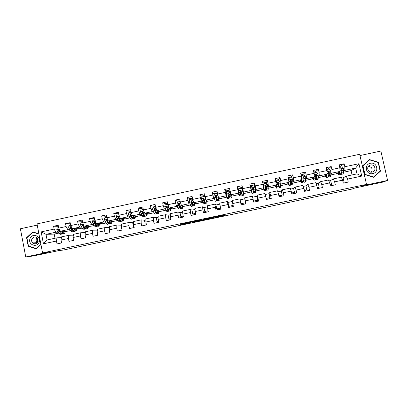 <?xml version="1.0" encoding="UTF-8"?>
<svg xmlns="http://www.w3.org/2000/svg" width="408" height="408" viewBox="0 0 408 408"><rect width="100%" height="100%" fill="white"/><g stroke="black" fill="none" stroke-linecap="round" stroke-linejoin="round"><path stroke-width="0.61" d="M189.74 222.289L180.412 224.267L182.136 224.369L190.781 222.559L186.079 223.166L189.74 222.289M224.731 215.057L214.725 217.015L215.592 217.296L225.145 215.296L216.571 217.025L215.934 216.837L224.696 214.883M37.25 225.124L20.4 228.761L25.735 256.953L33.405 255.959L58.89 250.573L63.235 250.058L352.079 189.037L354.649 188.073L382.515 182.182L387.6 180.448L380.863 151.047L359.968 155.55M25.735 256.953L47.858 252.277L42.559 252.914L366.512 184.401L363.298 185.584L387.6 180.448M201.506 219.81L191 222.029L192.464 222.187L201.991 220.192L202.669 220.024L201.506 219.81M203.541 219.351L213.343 217.301L214.246 217.576L204.015 219.749L202.842 219.524L203.541 219.351M42.559 252.914L37.016 223.895L359.683 154.275L366.512 184.401M340.068 166.505L344.143 163.786L339.17 164.858L339.833 167.816L331.893 169.519L331.23 166.561L326.278 167.627L326.935 170.585L319.02 172.283L318.362 169.33L313.426 170.391L314.078 173.339L306.189 175.032L305.541 172.084L300.62 173.14L301.267 176.088L293.408 177.776L292.76 174.833L287.859 175.884L288.502 178.826L280.668 180.509L280.026 177.567L275.14 178.617L275.783 181.555L267.974 183.233L267.337 180.295L262.471 181.341L263.104 184.278L255.321 185.946L254.694 183.014L249.844 184.054L250.471 186.986L242.719 188.649L242.092 185.722L237.257 186.762L237.879 189.684L230.153 191.342L229.536 188.419L224.716 189.455L225.333 192.377L217.637 194.029L217.02 191.112L212.221 192.143L212.833 195.06L205.158 196.707L204.551 193.79L199.762 194.82L200.374 197.732L192.729 199.374L192.122 196.462L187.354 197.487L187.955 200.394L180.336 202.031L179.734 199.124L174.986 200.144L175.583 203.051L167.989 204.678L167.392 201.776L162.659 202.796L163.251 205.693L155.683 207.32L155.091 204.418L150.374 205.433L150.96 208.33L143.422 209.947L142.836 207.055L138.128 208.065L138.715 210.956L131.197 212.568L130.616 209.681L125.929 210.686L126.511 213.578L119.019 215.184L118.442 212.298L113.771 213.302L114.347 216.184L106.881 217.785L106.309 214.904L101.653 215.909L102.224 218.785L94.784 220.381L94.217 217.505L89.576 218.499L90.142 221.376L82.727 222.967L82.166 220.096L77.54 221.09L78.101 223.961L70.717 225.548L70.156 222.676L65.545 223.666L66.106 226.532L58.742 228.113L58.186 225.247L53.596 226.236L54.147 229.097L41.162 231.887L43.442 243.811L47.078 239.95L56.967 237.839L61.424 237.614M344.143 163.786L344.811 166.75L358.938 163.72L361.743 176.093L347.59 179.102L348.259 182.075L343.271 183.131L342.608 180.163L334.647 181.856L335.31 184.824L330.342 185.875L329.684 182.911L321.754 184.6L322.412 187.563L317.46 188.613L316.807 185.65L308.902 187.333L309.555 190.291L304.623 191.337L303.975 188.384L296.101 190.057L296.749 193.01L291.832 194.055L291.185 191.102L283.341 192.77L283.983 195.723L279.082 196.763L278.445 193.815L270.621 195.478L271.259 198.421L266.378 199.456L265.746 196.513L257.953 198.171L258.585 201.113L253.72 202.144L253.093 199.206L245.325 200.858L245.953 203.796L241.108 204.826L240.48 201.889L232.744 203.536L233.366 206.468L228.536 207.494L227.914 204.561L220.203 206.203L220.82 209.131L216.005 210.156L215.388 207.228L207.708 208.86L208.32 211.788L203.521 212.803L202.909 209.88L195.254 211.512L195.86 214.429L191.082 215.444L190.475 212.527L182.84 214.154L183.447 217.066L178.684 218.081L178.082 215.164L170.473 216.786L171.074 219.693L166.326 220.703L165.73 217.796L158.151 219.407L158.743 222.314L154.01 223.319L153.418 220.412L145.865 222.018L146.457 224.92L141.739 225.925L141.153 223.023L133.625 224.624L134.206 227.521L129.509 228.521L128.928 225.624L121.426 227.22L122.007 230.112L117.32 231.106L116.744 228.215L109.267 229.806L109.844 232.698L105.177 233.687L104.606 230.795L97.155 232.381L97.721 235.268L93.07 236.257L92.504 233.371L85.078 234.952L85.644 237.833L81.008 238.818L80.442 235.936L73.042 237.512L73.603 240.389L68.983 241.373L68.427 238.496L61.052 240.062L61.608 242.939L57.003 243.913L56.447 241.041L43.442 243.811M195.019 214.608L195.855 214.399M206.509 212.17L208.309 211.757M218.04 209.722L220.815 209.1M229.607 207.264L233.356 206.438M241.21 204.801L245.682 203.852M253.715 202.118L257.336 201.379M266.373 199.425L269.03 198.895M279.077 196.733L280.76 196.406M291.827 194.024L292.526 193.907M238.104 190.22L238.379 189.878M242.265 189.042L242.566 189.261M330.903 173.879L332.097 173.099L339.997 171.411L336.075 173.818L330.888 174.93M330.439 180.606L333.392 178.908L341.297 177.225L342.608 180.163M339.997 171.411L339.833 167.816M332.097 173.099L331.893 169.519M334.647 181.856L333.392 178.908M318.23 176.618L319.296 175.843L327.17 174.155L323.799 176.445L318.245 177.633M318.077 183.243L320.586 181.642L328.46 179.959L329.684 182.911M327.17 174.155L326.935 170.585M319.296 175.843L319.02 172.283M321.754 184.6L320.586 181.642M305.602 179.362L306.541 178.571L314.384 176.894L311.559 179.061L305.648 180.326M305.75 185.864L307.821 184.36L315.67 182.687L316.807 185.65M314.384 176.894L314.099 173.395M306.541 178.571L306.189 175.032M308.902 187.333L307.821 184.36M293.026 182.111L293.831 181.29L301.65 179.617L299.365 181.667L293.097 183.008M293.469 188.481L295.101 187.073L302.92 185.405L303.975 188.384M301.65 179.617L301.267 176.088M293.831 181.29L293.408 177.776M296.101 190.057L295.101 187.073M280.495 184.88L281.163 184.003L288.956 182.335L287.212 184.268L280.582 185.686M281.229 191.092L282.423 189.776L290.221 188.114L291.185 191.102M288.956 182.335L288.502 178.826M281.163 184.003L280.668 180.509M283.341 192.77L282.423 189.776M268.025 187.721L268.541 186.701L276.303 185.043L275.094 186.859L268.117 188.348M269.03 193.688L269.79 192.469L277.557 190.811L278.445 193.815M276.303 185.043L275.783 181.555M268.541 186.701L267.974 183.233M270.621 195.478L269.79 192.469M255.658 190.811L255.964 189.394L263.701 187.741L263.022 189.44L255.689 191.005M256.872 196.279L257.203 195.151L264.945 193.504L265.746 196.513M263.701 187.741L263.104 184.278M255.964 189.394L255.321 185.946M257.953 198.171L257.203 195.151M243.596 193.591L243.428 192.076L251.139 190.429L250.986 192.015L243.596 193.591L242.704 189.236L242.326 189.317M241.204 204.77L240.098 199.854L244.759 198.859L244.657 197.829L252.368 196.182L253.093 199.206M251.139 190.429L250.471 186.986M243.428 192.076L242.719 188.649M245.325 200.858L244.657 197.829M230.933 194.754L238.619 193.106L238.991 194.575L231.627 196.151L230.153 191.342M240.103 199.854L239.843 198.854L232.152 200.491L232.744 203.536M238.619 193.106L237.879 189.684M240.48 201.889L239.843 198.854M227.016 197.135L219.698 198.701L218.484 197.416L226.144 195.779L227.006 197.095M228.041 202.424L227.358 201.516L219.693 203.148L220.203 206.203M226.144 195.779L225.333 192.377M218.484 197.416L217.637 194.029M227.914 204.561L227.358 201.516M214.73 199.762L207.805 201.246L206.081 200.073L213.71 198.441L214.572 199.201M216.016 204.984L214.914 204.168L207.279 205.795L207.708 208.86M213.71 198.441L212.833 195.06M206.081 200.073L205.158 196.707M215.388 207.228L214.914 204.168M202.485 202.383L195.952 203.781L193.713 202.72L201.317 201.088L202.256 201.639M204.036 207.534L202.516 206.81L194.902 208.432L195.254 211.512M201.317 201.088L200.374 197.732M193.713 202.72L192.729 199.374M202.909 209.88L202.516 206.81M190.286 204.989L184.136 206.305L181.392 205.357L188.97 203.735L189.995 204.163M192.091 210.079L190.159 209.447L182.575 211.064L182.84 214.154M188.97 203.735L187.955 200.394M181.392 205.357L180.336 202.031M190.475 212.527L190.159 209.447M178.123 207.59L172.36 208.825L169.111 207.983L176.664 206.366L177.786 206.713M180.188 212.619L177.842 212.073L170.284 213.685L170.473 216.786M176.664 206.366L175.583 203.051M169.111 207.983L167.989 204.678M178.082 215.164L177.842 212.073M166 210.181L160.624 211.334L156.876 210.605L164.399 208.993L165.623 209.273M168.326 215.144L165.566 214.69L158.034 216.291L158.151 219.407M164.399 208.993L163.251 205.693M156.876 210.605L155.683 207.32M165.73 217.796L165.566 214.69M153.923 212.767L148.925 213.833L144.677 213.211L152.179 211.609L153.505 211.839M156.499 217.663L153.337 217.296L145.829 218.897L145.865 222.018M152.179 211.609L150.96 208.33M144.677 213.211L143.422 209.947M153.418 220.412L153.337 217.296M141.882 215.337L137.266 216.327L132.524 215.812L140 214.215L141.423 214.399M144.713 220.172L141.148 219.892L133.666 221.488L133.625 224.624M140 214.215L138.715 210.956M132.524 215.812L131.197 212.568M141.153 223.023L141.148 219.892M129.882 217.903L125.644 218.81L120.411 218.407L127.857 216.811L129.387 216.959M132.962 222.676L128.999 222.482L121.543 224.074L121.426 227.22M127.857 216.811L126.511 213.578M120.411 218.407L119.019 215.184M128.928 225.624L128.999 222.482M117.927 220.463L114.056 221.289L108.339 220.988L115.76 219.402L117.392 219.509M121.258 225.17L116.892 225.063L109.461 226.649L109.267 229.806M115.76 219.402L114.347 216.184M108.339 220.988L106.881 217.785M116.744 228.215L116.892 225.063M106.009 223.008L102.51 223.757L96.303 223.564L103.703 221.983L105.437 222.059M109.4 227.659L104.825 227.639L97.42 229.214L97.155 232.381M103.703 221.983L102.224 218.785M96.303 223.564L94.784 220.381M104.606 230.795L104.825 227.639M94.126 225.548L90.999 226.221L84.313 226.129L91.688 224.553L93.524 224.599M97.344 230.143L92.8 230.199L85.42 231.775L85.078 234.952M91.688 224.553L90.142 221.376M84.313 226.129L82.727 222.967M92.504 233.371L92.8 230.199M82.288 228.082L79.524 228.674L72.364 228.689L79.713 227.118L81.651 227.129M83.875 227.144L84.247 227.149M85.328 232.636L80.815 232.754L73.46 234.325L73.042 237.512M79.713 227.118L78.101 223.961M72.364 228.689L70.717 225.548M80.442 235.936L80.815 232.754M70.487 230.602L68.09 231.117L60.45 231.239L67.779 229.668L69.819 229.653M72.068 229.638L72.502 229.633M74.771 229.617L74.97 228.684M73.353 235.125L68.87 235.304L61.542 236.864L61.052 240.062M67.779 229.668L66.106 226.532M60.45 231.239L58.742 228.113M68.427 238.496L68.87 235.304M58.727 233.116L54.213 234.085L46.002 234.33L55.881 232.218L58.023 232.172M60.302 232.126L60.69 232.116M55.881 232.218L54.147 229.097M47.078 239.95L46.002 234.33L41.162 231.887M56.447 241.041L56.967 237.839M54.213 234.085L55.019 238.257M352.058 174.93L351.084 170.61L355.679 168.055L344.944 170.35L343.623 171.136M351.084 170.61L343.572 172.217M342.848 177.964L346.249 176.169L356.995 173.879L355.679 168.055L358.938 163.72M336.279 173.696L337.946 173.339M323.972 176.327L325.472 176.006M311.707 178.949L313.043 178.663M299.482 181.565L300.655 181.31M287.298 184.166L288.313 183.952M275.155 186.767L276.007 186.584M278.093 186.135L278.45 186.063M263.053 189.353L263.746 189.205M265.634 188.802L266.179 188.685M250.991 191.933L251.522 191.816M253.21 191.459L253.949 191.301M238.991 194.575L239.328 194.427M240.832 194.106L241.76 193.907M243.29 193.581L243.581 193.514M228.679 196.702L229.444 196.539M231.091 196.187L231.591 196.08M216.577 199.288L217.148 199.165M218.979 198.778L219.631 198.635M204.515 201.868L204.893 201.787M206.907 201.358L207.713 201.185M194.876 203.929L195.835 203.725M180.509 207.004L180.407 208.712L179.729 207.616L178.255 207.932L178.944 209.029L180.377 208.723M182.886 206.494L183.993 206.254M170.937 209.049L172.191 208.779M159.023 211.594L160.431 211.293M147.15 214.134L148.706 213.802M135.318 216.663L137.022 216.301M123.522 219.188L125.373 218.79M111.772 221.697L113.761 221.274M100.052 224.206L102.189 223.747M88.378 226.7L90.653 226.216M76.735 229.189L79.157 228.674M65.137 231.673L67.697 231.122M361.743 176.093L356.995 173.879M344.944 170.35L344.811 166.75M347.59 179.102L346.249 176.169M62.873 231.775L63.281 231.688M65.173 231.28L65.78 231.152M63.204 231.989L62.919 231.994M58.385 226.287L53.596 226.236M70.375 223.788L65.545 223.666M74.511 229.286L74.899 229.204M76.765 228.801L77.357 228.679M82.401 221.294L77.54 221.09M86.302 226.766L86.557 226.71M88.398 226.318L88.975 226.19M94.472 218.805L89.576 218.499M100.067 223.819L100.633 223.701M109.359 228.352L109.395 227.7M106.59 216.327L101.653 215.909M111.777 221.315L112.328 221.197M121.803 229.092L120.936 225.242L121.502 225.119M118.754 213.858L113.771 213.302M123.522 218.805L124.058 218.688M134.023 226.608L133.452 226.598L132.677 222.737L133.651 222.528M133.452 226.598L133.997 226.481M130.876 211.405L125.929 210.686M135.308 216.281L135.828 216.174M146.294 224.14L145.238 224.094L144.452 220.228L145.845 219.932M145.238 224.094L146.243 223.88M142.627 208.896L138.128 208.065M142.979 212.93L142.688 211.497M147.135 213.751L147.64 213.644M158.615 221.697L157.06 221.58L156.269 217.714L158.075 217.326M157.06 221.58L158.528 221.269M154.413 206.382L150.374 205.433M154.79 210.446L154.474 208.896M158.998 211.216L159.487 211.109M170.993 219.305L168.922 219.06L168.127 215.184L170.345 214.715M168.922 219.06L170.86 218.652M166.24 203.867L162.659 202.796M170.901 208.672L171.38 208.57M183.427 216.99L180.826 216.531L180.025 212.65L182.662 212.089M180.826 216.531L183.228 216.021M178.107 201.358L174.986 200.144M182.845 206.117L183.304 206.02M195.014 214.583L192.765 213.996L191.959 210.11L195.019 209.457M192.765 213.996L195.641 213.384M190.021 198.854L187.354 197.487M194.83 203.551L195.274 203.459M206.504 212.14L204.75 211.451L203.934 207.56L207.422 206.815M204.75 211.451L208.1 210.737M201.986 196.376L199.762 194.82M204.459 201.496L204.78 201.424M206.851 200.981L207.284 200.889M218.035 209.692L216.77 208.896L215.949 205L219.861 204.163M216.77 208.896L220.601 208.08M214.011 193.979L212.221 192.143M216.515 198.915L217.051 198.803M218.912 198.4L219.331 198.314M229.602 207.239L228.832 206.331L228.006 202.429L232.351 201.506M228.832 206.331L233.141 205.418M226.154 191.903L224.716 189.455M226.986 197.008L225.971 192.821L226.302 192.749M228.608 196.33L229.357 196.166M231.02 195.815L231.418 195.728M240.929 203.76L245.596 202.771L244.759 198.859M245.677 203.821L245.596 202.771M238.043 189.95L237.257 186.762M238.976 194.504L238.048 190.23L238.435 190.148M242.51 188.991L242.092 185.722M238.879 194.131L239.251 194.055M240.756 193.729L241.679 193.535M243.214 193.203L243.54 193.137M252.608 197.186L256.913 196.268L257.754 200.185L253.496 201.093M257.331 201.348L257.754 200.185M255.643 190.725L255.301 188.771M254.408 192.907L255.898 192.591L254.99 187.221L254.842 186.629L254.561 186.691M254.266 185.722L254.694 183.014M251.032 191.536L251.435 191.449M253.144 191.082L253.863 190.929M265.21 194.504L269.107 193.673L269.953 197.594L266.154 198.4M269.025 198.864L269.953 197.594M266.342 182.702L267.337 180.295M263.226 188.924L263.65 188.833M265.577 188.425L266.082 188.312M277.853 191.811L281.336 191.066L282.193 194.993L278.853 195.702M280.755 196.376L282.193 194.993M278.511 179.928L280.026 177.567M275.461 186.308L275.905 186.216M278.047 185.757L278.343 185.691M290.542 189.108L293.612 188.45L294.474 192.382L291.598 192.994M292.521 193.876L294.474 192.382M290.736 177.22L292.76 174.833M287.737 183.682L288.196 183.585M303.272 186.395L305.929 185.829L306.796 189.766L304.388 190.276M304.592 191.199L306.796 189.766M303.006 174.537L305.541 172.084M300.059 181.05L300.533 180.948M316.047 183.671L318.286 183.197L319.158 187.139L317.225 187.553M317.363 188.17L319.158 187.139M315.318 171.86L318.362 169.33M312.416 178.403L312.916 178.301M328.868 180.943L330.684 180.555L331.566 184.503L330.108 184.814M330.194 185.217L331.566 184.503M329.077 173.344L328.7 171.666M327.675 169.182L331.23 166.561M324.819 175.751L325.334 175.644M341.736 178.199L343.128 177.903L344.015 181.861L343.031 182.065M343.087 182.305L344.015 181.861M341.43 170.34L341.129 169.009M337.263 173.089L337.798 172.977M38.933 233.942L32.915 231.892L26.581 237.665L28.193 246.162L36.154 248.895L40.958 244.525M378.44 162.323L369.582 159.589L362.743 165.684L364.747 174.517L373.606 177.271L380.465 171.171L378.44 162.323L378.089 162.501M28.84 246.111L28.193 246.162M26.999 237.65L26.581 237.665M379.705 171.498L380.465 171.171M192.632 221.697L192.153 221.814L193.407 221.957L197.181 221.095L192.622 221.661M208.172 218.484L204.107 219.341L208.151 218.377M58.66 227.69L57.237 227.99L56.778 229.709L57.436 231.382L58.961 233.432L60.46 234.335L61.776 234.049M60.807 232.723L60.914 232.417M61.69 231.219L62.725 232.626L64.199 233.534C64.76 233.33 65.086 232.54 65.183 231.163M62.332 231.209L63.98 232.545L64.734 231.168M64.097 233.554L62.776 233.84L61.292 232.932L59.277 229.786C58.813 229.255 58.512 229.321 58.364 229.979L60.389 233.126L61.883 234.029L62.245 233.794M62.863 231.928L62.898 231.198M61.384 233.05L58.762 229.979L58.364 229.979M63.123 232.213L63.357 231.193M39.239 241.975C41.504 235.865 31.768 232.55 29.957 238.797C27.683 244.887 37.419 248.232 39.239 241.975M38.128 241.449L37.526 238.109C35.2 236.242 33.288 236.63 31.783 239.277C31.385 240.684 31.681 241.903 32.681 242.928C34.986 244.428 36.802 243.938 38.128 241.449M37.352 242.76L37.194 242.622C36.22 241.613 35.924 240.424 36.317 239.047L37.133 237.706M40.912 244.3L36.164 248.625L28.453 245.978L26.892 237.747L33.028 232.152L38.979 234.182M33.655 232.142L33.028 232.152M36.485 248.594L36.164 248.625M37.607 242.449L37.205 238.512M370.382 163.287C363.543 164.49 365.991 175.292 372.728 173.599C379.588 172.4 377.114 161.578 370.382 163.287M370.53 165.026L369.969 165.189C365.823 166.581 367.889 173.165 372.137 172.074L372.621 171.931C376.854 170.615 374.825 163.914 370.53 165.026M362.758 165.745L369.607 159.885L378.19 162.532L380.149 171.105L373.504 177.011L364.925 174.344L362.987 165.786L369.607 159.885M373.187 177.143L373.504 177.011M371.459 167.693L372.111 168.963M368.404 166.337C371.953 167.04 372.943 168.978 371.367 172.156M70.63 225.119L69.069 225.456L68.615 227.169L69.253 228.852L70.712 230.918L72.134 231.841L73.46 231.555M72.471 230.153L72.578 229.745M73.496 228.684L74.486 230.112L75.883 231.04C76.408 230.841 76.704 230.056 76.775 228.679M74.093 228.684L75.664 230.046L76.352 228.679M75.786 231.061L74.46 231.341L73.052 230.418L71.114 227.251C70.727 226.736 70.416 226.766 70.186 227.338L72.145 230.612L73.557 231.535L73.924 231.275M74.465 229.22L74.475 228.684M73.154 230.561L72.165 229.77L70.543 227.343L70.186 227.338M82.646 222.539L80.942 222.906L80.488 224.624L81.11 226.318L82.503 228.398L83.844 229.337L85.185 229.051M84.165 227.552L84.267 227.016M85.338 226.144L86.287 227.588L87.608 228.536C88.092 228.342 88.358 227.562 88.403 226.185M85.899 226.154L87.388 227.542L88.011 226.18M87.516 228.556L86.175 228.842L84.849 227.899L82.997 224.706L82.069 224.696L83.941 228.092L85.272 229.036L85.634 228.74M86.093 226.445L86.088 226.154M84.961 228.057L82.069 224.696M86.491 227.032L86.618 226.16M94.702 219.953L92.856 220.351L92.402 222.074L94.33 225.869L95.594 226.828L96.946 226.542M95.89 224.915L95.972 224.221M97.221 223.594L98.129 225.058L99.368 226.022C99.817 225.838 100.052 225.058 100.072 223.681M97.742 223.609L99.149 225.027L99.705 223.671M99.287 226.042L97.935 226.328L96.686 225.369L94.916 222.151L94.008 222.059L95.773 225.563L97.028 226.522L97.39 226.19M96.737 225.542L95.768 224.726L94.008 222.059M98.226 224.385L98.302 223.625M106.799 217.357L104.81 217.785L104.351 219.509L106.197 223.334L107.381 224.313L108.742 224.023M107.651 222.227L107.692 221.35M109.145 221.034L110.012 222.518L111.17 223.502C111.583 223.329 111.782 222.549 111.777 221.172M109.624 221.059L110.951 222.503L111.44 221.151M111.093 223.518L109.732 223.808L108.564 222.829L106.876 219.586L105.993 219.438L107.646 223.023L108.819 224.002L109.176 223.625M108.656 222.982L107.625 222.187L105.993 219.438M109.992 221.687L110.022 221.08M118.932 214.756L116.805 215.21L116.346 216.939L118.106 220.789L119.207 221.784L120.584 221.493M119.437 219.479L119.416 218.356M121.105 218.459L123.007 220.973C123.384 220.804 123.553 220.029 123.522 218.647M121.543 218.494L122.793 219.973L123.216 218.622M122.941 220.988L121.564 221.284L120.477 220.284L118.876 217.015L118.024 216.821L118.376 218.336L119.559 220.478L120.651 221.478L120.998 221.029M120.549 220.407L119.524 219.642L118.024 216.821M121.778 218.923L121.783 218.515M131.111 212.14L128.836 212.629L128.377 214.363L130.055 218.234L131.075 219.249L132.462 218.953M131.238 216.648L131.121 215.098M130.774 212.216L130.948 211.319M133.11 215.878L134.89 218.438C135.226 218.275 135.364 217.5 135.303 216.113M133.508 215.919L134.671 217.433L135.028 216.087M134.829 218.448L133.441 218.744L132.437 217.724L130.917 214.44L130.086 214.205L130.397 215.766L131.514 217.923L132.524 218.943L132.855 218.407M132.467 217.79L131.468 217.092L130.086 214.205M143.371 209.712L140.913 210.038L140.454 211.772L142.045 215.674L142.984 216.709L144.381 216.408M143.05 213.705L142.78 211.543M142.555 209.686L142.774 208.774M145.151 213.282L146.809 215.893C147.104 215.735 147.212 214.965 147.125 213.568M145.508 213.333L146.589 214.889L146.875 213.532M146.752 215.903L145.355 216.199L144.432 215.164L142.994 211.849L142.193 211.594L142.458 213.18L143.509 215.358L144.437 216.398L144.743 215.735M144.412 215.118L144.218 215.393L143.448 214.526L142.193 211.594M155.703 207.376L155.361 206.938L153.026 207.437L152.566 209.177L154.076 213.098L154.928 214.154L156.335 213.853M154.851 210.584L154.601 208.871M154.377 207.152L154.545 206.244M157.233 210.671L158.768 213.338L158.982 211.013M157.544 210.732L158.549 212.328L158.763 210.972M155.361 206.938L155.642 207.111M158.717 213.348L157.309 213.649L156.468 212.588L155.117 209.253L154.331 208.978L154.183 209.452L155.54 212.787L156.386 213.843L156.662 212.986M156.371 212.374L156.167 212.838L155.463 211.956L154.331 208.978M168.132 205.102L167.525 204.326L165.184 204.831L164.725 206.57L166.143 210.523L166.918 211.594L168.336 211.293M167.382 207.014L166.617 207.177L166.525 206.601M166.234 204.607L166.357 203.709M169.351 208.044L170.768 210.773L170.881 208.442M169.626 208.116L170.549 209.768L170.692 208.391M167.525 204.326L168.045 204.836M170.728 210.783L169.305 211.089L167.28 206.647L166.515 206.356L166.347 206.846L167.617 210.207L168.376 211.283L168.591 210.11M168.336 209.498L168.162 210.278L167.525 209.375L166.515 206.356M167.688 204.388L167.734 203.424L166.316 203.709M179.586 201.741L179.622 200.853L180.101 200.889M180.305 201.878L179.964 201.894M180.576 202.776L179.734 201.71L177.383 202.215L176.924 203.954L178.255 207.932M178.133 202.052L178.209 201.164M181.509 205.397L182.804 208.202L182.815 205.846M181.739 205.474L182.59 207.193L182.656 205.79M179.734 201.71L180.514 202.587M180.285 206.402L180.193 207.703L179.627 206.79L178.735 203.73L178.546 204.23L179.729 207.616M182.774 208.208L181.336 208.519L179.484 204.031L178.735 203.73M191.531 199.175L191.52 198.298L192.398 198.247M192.489 199.272L192.234 199.323M193.035 200.415L191.979 199.079L189.623 199.589L189.164 201.333L191.01 206.448L192.454 206.142M190.072 199.492L190.097 198.614M193.203 200.991L194.886 205.622L194.784 203.225M193.892 202.802L194.667 204.612L194.657 203.164M191.979 199.079L192.999 200.287M194.861 205.627L193.412 205.938L191.734 201.404L190.99 201.098L191.112 202.766L192.484 206.137L192.357 203.454M192.158 202.863L192.265 205.127L190.99 201.098M192.438 198.104L192.566 199.742M203.51 196.605L203.459 195.738L204.357 195.677M204.27 196.442L205.469 197.916L204.27 196.442L201.904 196.952L201.445 198.701L203.118 203.862L204.571 203.551M202.052 196.921L202.026 196.054M205.469 197.916L206.79 202.021L206.688 200.486M205.387 197.855L207.004 203.036L206.779 200.547M206.984 203.036L205.53 203.347L204.02 198.773L203.291 198.456L203.072 198.976L204.592 203.551L203.944 198.599M203.25 199.334L203.98 199.175L204.377 202.536L203.169 199.038L203.291 198.456M204.398 195.544L204.474 196.661M203.98 199.175L203.852 198.497M215.536 194.024L215.439 193.162L216.357 193.096M216.602 193.8L217.78 195.274L216.602 193.8L214.226 194.31L213.766 196.059L215.266 201.272L216.735 200.955M214.129 194.682L213.991 193.484M217.78 195.274L218.948 199.42L218.729 197.676M217.724 195.208L219.167 200.435L218.795 197.742M219.152 200.44L217.683 200.751L216.352 196.131L215.628 195.809L215.399 196.335L216.745 200.955L215.924 195.804M215.546 196.697L216.031 196.595L216.531 199.94L215.47 196.406L215.628 195.809M215.439 193.162L213.981 193.479M217.367 192.749L216.362 192.969L216.459 193.826M216.031 196.595L215.873 195.809M227.598 191.439L227.46 190.582L228.393 190.505M230.336 193.53L231.152 196.814L230.138 192.627L228.975 191.143L226.588 191.653L226.134 193.407L227.455 198.665L228.934 198.349L227.99 193.259M226.312 192.709L226.001 190.903M230.102 192.556L231.372 197.829L230.122 191.184M230.525 193.489L229.908 190.189M229.852 190.072L228.383 190.383L228.526 191.24M231.367 197.834L229.882 198.15L228.725 193.479L228.011 193.152L227.771 193.683L228.939 198.349M227.883 194.055L228.725 197.334L227.812 193.759L228.011 193.152M227.46 190.582L225.991 190.898M228.118 194.004L227.97 193.275M239.542 188.098L240.45 187.797L240.633 188.639M241.077 190.725L242.117 195.534L243.612 195.218L242.525 189.893L241.388 188.481L238.996 188.991L238.537 190.75L239.685 196.054L241.179 195.738L240.924 194.534L239.425 194.856M238.553 190.699L238.048 188.312L239.522 188.001M242.423 189.766L241.919 187.481L240.45 187.797M239.7 188.843L239.516 187.996M241.082 190.73L241.215 191.199M242.117 195.534L241.138 190.822L240.429 190.485L240.179 191.026L240.924 194.534M240.429 190.485L241.154 190.903L241.903 194.514L241.184 191.209M251.66 185.513L252.552 185.196L252.781 186.033M251.002 188.037L254.959 187.185L253.847 185.803L251.45 186.318L250.991 188.078L251.955 193.433L250.675 188.052M250.991 188.078L251.741 192.413L250.512 187.201M254.459 186.568L254.021 184.89M253.159 187.843L254.398 192.913L253.597 188.154L252.894 187.813L252.634 188.358L253.455 193.111L251.966 193.433M251.843 186.237L251.614 185.405M253.19 187.848L253.358 188.598L253.638 188.537M252.894 187.813L253.582 188.236L254.184 191.893L253.358 188.598M263.818 182.906L264.695 182.59L264.97 183.421M265.343 185.227L266.72 190.281L268.224 189.96L267.495 184.544L266.348 183.126L263.94 183.641L263.481 185.4L264.272 190.801L263.502 188.236M263.481 185.4L264.053 189.781L263.537 188.144M266.516 183.33L266.174 182.274L264.695 182.59M263.451 185.487L263.94 183.641M266.72 190.281L266.098 185.472L265.399 185.13L265.134 185.681L265.771 190.485L264.282 190.801M264.027 183.62L263.746 182.799M265.394 185.201L265.572 185.982L266.108 185.869M265.399 185.13L266.057 185.564L266.506 189.256L265.572 185.982M276.022 180.295L276.879 179.974L277.195 180.795M277.715 183.218L279.087 187.639L280.592 187.318L280.046 181.851L278.894 180.433L276.476 180.948L276.017 182.718L276.624 188.165L275.793 185.808M275.981 182.891L276.201 184.334M276.287 185.069L276.41 187.139L275.859 185.706M278.69 180.474L278.343 179.668M275.966 182.789L276.476 180.948M279.087 187.639L278.639 182.784L277.95 182.442L277.675 182.993L278.134 187.843L276.644 188.159M276.349 181.331L275.92 180.188M277.685 182.748L277.833 183.355L278.613 183.187M277.95 182.442L278.572 182.886L278.868 186.614L277.833 183.355M288.262 177.669L289.104 177.347L289.466 178.163M288.915 178.582L288.604 178.648M288.767 180.866L288.925 182.111M288.798 182.509L288.808 184.493L288.206 183.166M288.946 182.345L289.022 185.518L288.109 183.274M288.619 179.729L289.058 178.25L291.48 177.73L292.638 179.153L293.005 184.666L291.521 184.982M290.965 177.842L290.567 177.041M289.058 178.25L288.635 179.872M290.532 182.672L291.49 184.992L291.225 180.091L290.542 179.739L290.256 180.295L290.537 185.196L289.053 185.513M288.757 179.204L288.242 177.633M290.542 179.739L291.134 180.193L291.363 182.891L291.276 183.962L290.481 182.044M301.344 179.892L301.247 181.83L300.584 180.571M301.538 179.719L301.461 182.861L300.456 180.693M301.323 176.608L301.68 175.542L304.113 175.022L305.276 176.445L305.459 182.009L303.975 182.325M303.282 175.2L302.833 174.41M301.68 175.542L301.349 176.827M303.154 180.897L303.94 182.33L304.139 181.024L303.858 177.383L303.175 177.031L302.884 177.592L302.981 182.534L301.497 182.85M301.548 175.746L301.231 175.935M301.012 174.925L301.369 174.716L301.777 175.522M303.175 177.031L303.736 177.495L303.889 180.214L303.72 181.305L303.119 180.244M313.93 177.24L313.726 179.163L313.002 177.954M314.165 177.062L313.946 180.193L312.839 178.082M314.089 173.431L314.349 172.824L316.786 172.298L317.96 173.726L318.25 178.005L317.954 179.336L316.475 179.653M315.639 172.548L315.134 171.768M316.409 175.277L316.19 174.461M314.349 172.824L314.114 173.731M315.751 178.73L316.43 179.663L316.715 178.337L316.531 174.67L315.853 174.313L315.552 174.879L315.746 178.541L315.466 179.867L313.987 180.183M313.829 172.201L314.191 173.038M315.853 174.313L316.379 174.782L316.45 177.526L316.215 178.633L315.736 178.046M326.553 174.573L326.252 176.486L325.462 175.318M326.839 174.379L326.466 177.521C326.15 177.495 325.752 176.802 325.263 175.45M326.874 170.315L329.506 169.57L330.684 170.998L330.883 175.307L330.49 176.659L329.016 176.975M328.037 169.886L327.481 169.116M329.077 173.41L328.573 171.661M328.348 176.343L328.96 176.985L329.343 175.639L329.251 171.941L328.557 171.595L327.996 177.194L326.522 177.511M327.058 170.095L326.935 170.58M328.573 171.584L329.072 172.064L329.062 174.828L328.746 175.955L328.369 175.644M339.221 171.885L338.819 173.803L337.957 172.666M339.553 171.686L339.038 174.833C338.676 174.818 338.242 174.145 337.732 172.803M339.742 167.407L342.271 166.831L343.449 168.259L343.556 172.599L343.072 173.971L341.598 174.287M340.481 167.219L339.874 166.459M341.746 171.268L341.073 169.106M340.966 173.834L341.537 174.303L342.011 172.931L342.011 169.208L341.343 168.851L341.027 169.417L341.032 173.14L340.568 174.507L339.094 174.823M342.011 169.208L341.715 172.125L341.323 173.267L341.032 173.114M182.83 223.732L182.932 224.221M182.004 223.905L182.101 224.369M201.929 219.886L201.991 220.192M192.357 221.84L192.428 222.187M197.1 220.713L197.181 221.095M213.46 217.321L213.552 217.75M209.692 218.056L209.794 218.54M208.896 218.219L208.993 218.688M208.534 218.295L208.595 218.586M203.893 219.28L203.99 219.749M215.455 216.832L215.552 217.301M59.298 229.128L56.794 229.663M60.389 233.126L58.961 233.432M62.725 232.626L61.292 232.932M58.874 231.076L57.436 231.382M60.206 230.79L59.782 230.882M36.684 243.311L36.195 242.689M71.252 226.567L68.626 227.129M72.145 230.612L70.712 230.918M74.486 230.112L73.052 230.418M70.696 228.546L69.253 228.852M72.129 228.24L71.604 228.352M70.574 227.445L70.202 227.445M83.242 223.997L80.498 224.584M83.941 228.092L82.503 228.398M86.287 227.588L84.849 227.899M82.554 226.006L81.11 226.318M84.089 225.68L83.467 225.813M82.426 224.91L82.079 224.9M95.278 221.416L92.412 222.029M95.773 225.563L94.33 225.869M98.129 225.058L96.686 225.369M94.457 223.457L93.004 223.768M96.089 223.11L95.37 223.263M94.319 222.36L93.998 222.345M107.355 218.826L104.361 219.468M107.646 223.023L106.197 223.334M110.012 222.518L108.564 222.829M106.396 220.901L104.938 221.213M108.13 220.529L107.314 220.708M106.253 219.805L105.953 219.785M119.473 216.23L116.357 216.898M119.559 220.478L118.106 220.789M121.936 219.973L120.477 220.284M118.376 218.336L116.912 218.652M120.212 217.943L119.299 218.142M118.223 217.24L117.948 217.214M131.631 213.624L128.393 214.317M131.514 217.923L130.055 218.234M133.895 217.413L132.437 217.724M130.397 215.766L128.928 216.077M132.335 215.347L131.32 215.567M143.83 211.007L140.464 211.732M143.509 215.358L142.045 215.674M145.896 214.848L144.432 215.164M142.458 213.18L140.984 213.496M144.498 212.746L143.386 212.981M156.07 208.386L152.582 209.131M155.54 212.787L154.076 213.098M154.734 209.727L155.219 209.62M157.937 212.277L156.468 212.588M154.561 210.589L153.082 210.905M156.703 210.13L155.489 210.39M168.356 205.749L164.735 206.524M167.617 210.207L166.143 210.523M170.019 209.692L168.545 210.008M166.704 207.993L165.22 208.309M168.953 207.509L167.637 207.789M180.015 201.909L179.811 200.92M180.678 203.108L176.934 203.913M178.791 204.571L179.581 204.403M182.141 207.101L180.662 207.417M178.888 205.382L177.398 205.703M181.244 204.877L179.826 205.183M191.831 199.114L191.678 198.37M193.045 200.461L189.174 201.287M191.888 205.02L190.403 205.336M191 201.955L191.826 201.781M194.31 204.5L192.826 204.816M191.112 202.766L189.618 203.087M193.545 202.246L192.056 202.562M203.74 196.559L203.582 195.815M205.362 197.819L201.455 198.655M204.087 202.409L202.597 202.73M205.02 197.345L205.316 197.283M206.514 201.894L205.025 202.21M203.378 200.139L201.884 200.461M205.821 199.614L204.321 199.935M215.684 193.994L215.531 193.249M217.699 195.177L213.777 196.013M216.322 199.792L214.832 200.114M217.331 194.708L217.78 194.611M218.759 199.272L217.265 199.594M215.689 197.503L214.185 197.824M218.137 196.977L216.638 197.304M227.669 191.423L227.511 190.679M230.076 192.52L226.144 193.367M228.602 197.171L227.103 197.492M229.699 192.056L230.204 191.944M231.05 196.646L229.551 196.967M228.036 194.861L226.532 195.182M230.5 194.335L228.99 194.657M242.495 189.858L238.553 190.704M238.44 190.179L238.7 190.123M243.377 194.014L241.873 194.335M240.434 192.209L238.92 192.53M242.903 191.678L241.388 192M240.623 188.644L240.465 187.899M253.291 191.893L251.782 192.214M250.594 187.573L251.155 187.456M255.75 191.367L254.24 191.689M252.868 189.547L251.354 189.868M255.347 189.016L253.827 189.338M252.695 186.053L252.532 185.309M267.47 184.508L263.497 185.359M265.695 189.241L264.18 189.567M263.206 184.87L263.634 184.778M268.168 188.715L266.654 189.037M265.348 186.874L263.823 187.201M267.832 186.339L266.307 186.665M264.802 183.457L264.639 182.708M280.015 181.815L276.032 182.672M278.144 186.578L276.624 186.905M275.869 182.152L276.15 182.096M280.622 186.053L279.103 186.374M277.868 184.192L276.344 184.518M280.362 183.656L278.832 183.988M276.95 180.846L276.787 180.101M292.613 179.117L288.65 179.964M290.634 183.911L289.114 184.238M290.323 180.683L291.169 180.499M293.123 183.381L291.598 183.707M290.435 181.504L288.9 181.83M292.934 180.968L291.404 181.295M289.139 178.235L288.976 177.485M305.245 176.409L301.39 177.235M303.17 181.234L301.64 181.56M302.95 177.975L303.761 177.801M305.668 180.698L304.139 181.024M303.042 178.801L301.594 179.112M305.551 178.265L304.016 178.597M301.43 175.863L301.206 174.859M317.929 173.691L314.18 174.491M315.746 178.541L314.211 178.872M315.614 175.261L316.358 175.103M318.25 178.005L316.715 178.337M315.695 176.093L314.344 176.384M318.215 175.552L316.669 175.884M330.653 170.962L327.012 171.743M328.369 175.843L326.828 176.174M328.328 172.543L328.787 172.441M330.883 175.307L329.343 175.639M328.389 173.374L327.134 173.645M330.919 172.834L329.368 173.165M343.424 168.224L339.89 168.983M341.032 173.14L339.487 173.466M343.556 172.599L342.011 172.931M341.129 170.651L339.971 170.896M343.669 170.105L342.113 170.437M182.039 223.9L182.136 224.369M192.392 221.845L192.464 222.187M208.937 218.214L209.034 218.683M208.498 218.306L208.554 218.591M203.918 219.274L204.015 219.749M215.495 216.826L215.592 217.296M36.649 243.331L36.164 242.694M37.194 242.622L32.681 242.928M369.25 165.561L369.969 165.189M143.162 208.682L142.724 208.779M155.428 206.05L154.499 206.249M180.04 201.914L179.836 200.92M179.622 200.853L178.174 201.164M191.857 199.109L191.704 198.375M191.52 198.298L190.067 198.609M203.76 196.554L203.607 195.82M203.459 195.738L202.006 196.049M204.893 195.427L204.382 195.539M215.71 193.989L215.557 193.254M227.695 191.418L227.542 190.684M239.72 188.838L239.562 188.103M251.619 185.395L250.196 185.701M254.026 184.88L252.552 185.196M263.757 182.789L262.823 182.993M275.941 180.178L275.502 180.27M278.363 179.658L276.879 179.974M290.593 177.031L289.104 177.347M302.864 174.394L301.369 174.716M315.175 171.753L313.793 172.049M327.532 169.101L326.645 169.289M339.925 166.439L339.543 166.52"/></g></svg>
